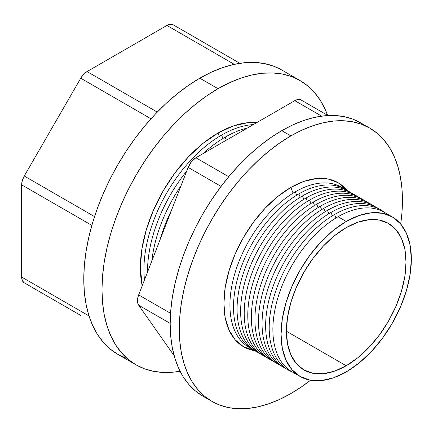 <?xml version="1.0" encoding="UTF-8"?>
<svg xmlns="http://www.w3.org/2000/svg" width="433" height="433" viewBox="0 0 433 433"><rect width="100%" height="100%" fill="white"/><g stroke="black" fill="none" stroke-linecap="round" stroke-linejoin="round"><path stroke-width="0.65" d="M218.026 88.7L199.813 78.189A164.107 94.746 120 0 0 92.608 222.8A164.107 94.746 120 0 0 117.765 354.297L110.117 348.971L103.33 342.324L97.479 334.428L92.608 325.351L88.77 315.186L86.005 304.026L84.332 291.988L83.775 279.177L84.332 265.721L86.005 251.746L88.77 237.392L92.608 222.8L97.479 208.1L103.33 193.443L110.117 178.964L117.765 164.805L126.198 151.106L135.345 137.992L145.115 125.592L155.409 114.025L166.131 103.406L177.178 93.831L188.442 85.398L199.813 78.189L218.026 88.7A164.107 94.746 -60 0 1 300.074 80.576A164.107 94.746 -60 0 1 327.586 115.297L325.232 109.522L320.36 100.445L314.51 92.548L307.722 85.902L300.074 80.576L291.636 76.614L282.495 74.065L272.725 72.944L262.43 73.264L251.708 75.023L240.661 78.205L229.398 82.779L218.026 88.7L206.649 95.915L195.386 104.348L184.339 113.917L173.617 124.542L163.322 136.103L153.558 148.503L144.411 161.617L135.973 175.322L128.325 189.475L121.543 203.954L115.687 218.616L110.816 233.311L106.983 247.909L104.212 262.263L102.545 276.232L101.982 289.688L102.545 302.499L104.212 314.542L106.983 325.697L110.816 335.862L115.687 344.939L121.543 352.841L128.325 359.482L135.973 364.813A164.107 94.746 -60 0 1 110.816 233.311A164.107 94.746 -60 0 1 218.026 88.7M180.068 371.227A164.107 94.746 -60 0 1 135.973 364.813L144.411 368.77L153.558 371.325L163.322 372.445L173.617 372.12L180.068 371.227M281.867 70.059A164.107 94.746 120 0 0 199.813 78.189L211.19 72.268L222.454 67.694L233.501 64.512L244.223 62.753L254.517 62.428L264.282 63.548L273.429 66.103L281.867 70.059L300.074 80.576M87.049 71.559L166.911 25.45L170.326 24.264L173.222 24.827L239.86 63.299L173.222 24.827A12.622 7.291 120 0 0 166.911 25.45L87.049 71.559L157.26 112.093L87.049 71.559A12.622 7.291 120 0 0 80.733 78.221L83.629 74.314L87.049 71.559M80.809 315.473L24.264 282.825L22.332 280.6L21.65 277.05L21.65 184.831L22.332 180.496L24.264 176.031L80.733 78.221L24.264 176.031L94.54 216.603L24.264 176.031A12.622 7.291 120 0 0 21.65 184.831L21.65 277.05L89.009 315.938L21.65 277.05A12.622 7.291 120 0 0 24.264 282.825L80.733 315.43A12.622 7.291 120 0 0 80.809 315.473M126.198 358.259L117.765 354.297L135.973 364.813M151.009 118.794L80.733 78.221L151.009 118.794M91.861 225.366L21.65 184.831L91.861 225.366M234.269 64.338L166.911 25.45L234.269 64.338M24.264 282.825L80.733 315.43M296.226 373.809A92.132 53.194 -60 0 1 276.79 301.655A92.132 53.194 -60 0 1 338.021 216.749A92.132 53.194 120 0 0 277.834 297.936A92.132 53.194 120 0 0 291.961 371.763A92.132 53.194 120 0 0 296.226 373.809M334.601 214.481A92.489 53.4 120 0 0 273.136 299.674A92.489 53.4 120 0 0 292.589 372.126A92.489 53.4 -60 0 1 273.136 299.674A92.489 53.4 -60 0 1 334.601 214.481A92.489 53.4 -60 0 1 384.72 212.549A92.489 53.4 120 0 0 334.601 214.481L335.954 217.983L334.601 214.481M331.029 212.419A92.489 53.4 120 0 0 270.138 295.544A92.489 53.4 120 0 0 286.603 369.003A92.489 53.4 -60 0 1 270.138 295.544A92.489 53.4 -60 0 1 331.029 212.419A92.489 53.4 -60 0 1 379.021 208.928A92.489 53.4 120 0 0 331.029 212.419L332.349 215.823L331.029 212.419M327.456 210.357A92.489 53.4 120 0 0 266.566 293.482A92.489 53.4 120 0 0 283.036 366.94A92.489 53.4 -60 0 1 266.566 293.482A92.489 53.4 -60 0 1 327.456 210.357A92.489 53.4 -60 0 1 375.454 206.866A92.489 53.4 120 0 0 327.456 210.357L328.777 213.761L327.456 210.357M323.889 208.295A92.489 53.4 120 0 0 262.993 291.425A92.489 53.4 120 0 0 279.464 364.884A92.489 53.4 -60 0 1 262.993 291.425A92.489 53.4 -60 0 1 323.889 208.295A92.489 53.4 -60 0 1 371.882 204.804A92.489 53.4 120 0 0 323.889 208.295L325.21 211.699L323.889 208.295M320.317 206.232A92.489 53.4 120 0 0 259.427 289.363A92.489 53.4 120 0 0 275.891 362.822A92.489 53.4 -60 0 1 259.427 289.363A92.489 53.4 -60 0 1 320.317 206.232A92.489 53.4 -60 0 1 368.31 202.747A92.489 53.4 120 0 0 320.317 206.232L321.638 209.642L320.317 206.232M316.745 204.176A92.489 53.4 120 0 0 255.854 287.301A92.489 53.4 120 0 0 272.325 360.759A92.489 53.4 -60 0 1 255.854 287.301A92.489 53.4 -60 0 1 316.745 204.176A92.489 53.4 -60 0 1 364.743 200.685A92.489 53.4 120 0 0 316.745 204.176L318.066 207.58L316.745 204.176M313.178 202.114A92.489 53.4 120 0 0 252.282 285.239A92.489 53.4 120 0 0 268.752 358.697A92.489 53.4 -60 0 1 252.282 285.239A92.489 53.4 -60 0 1 313.178 202.114A92.489 53.4 -60 0 1 361.171 198.623A92.489 53.4 120 0 0 313.178 202.114L314.499 205.518L313.178 202.114M309.606 200.051A92.489 53.4 120 0 0 248.715 283.177A92.489 53.4 120 0 0 265.18 356.635A92.489 53.4 -60 0 1 248.715 283.177A92.489 53.4 -60 0 1 309.606 200.051A92.489 53.4 -60 0 1 357.598 196.56A92.489 53.4 120 0 0 309.606 200.051L310.926 203.456L309.606 200.051M306.034 197.989A92.489 53.4 120 0 0 245.143 281.114A92.489 53.4 120 0 0 261.613 354.573A92.489 53.4 -60 0 1 245.143 281.114A92.489 53.4 -60 0 1 306.034 197.989A92.489 53.4 -60 0 1 354.032 194.498A92.489 53.4 120 0 0 306.034 197.989L307.354 201.394L306.034 197.989M302.467 195.927A92.489 53.4 120 0 0 241.571 279.052A92.489 53.4 120 0 0 258.041 352.511A92.489 53.4 -60 0 1 241.571 279.052A92.489 53.4 -60 0 1 302.467 195.927A92.489 53.4 -60 0 1 350.459 192.436A92.489 53.4 120 0 0 302.467 195.927L303.787 199.332L302.467 195.927M298.894 193.865A92.489 53.4 120 0 0 238.004 276.996A92.489 53.4 120 0 0 254.469 350.454A92.489 53.4 -60 0 1 238.004 276.996A92.489 53.4 -60 0 1 298.894 193.865A92.489 53.4 -60 0 1 346.887 190.374A92.489 53.4 120 0 0 298.894 193.865L300.215 197.269L298.894 193.865M295.322 191.803A92.489 53.4 120 0 0 234.432 274.933A92.489 53.4 120 0 0 250.902 348.392A92.489 53.4 -60 0 1 234.432 274.933A92.489 53.4 -60 0 1 295.322 191.803A92.489 53.4 -60 0 1 343.32 188.317A92.489 53.4 120 0 0 295.322 191.803L296.643 195.213L295.322 191.803M290.862 187.44A94.675 54.661 120 0 0 226.594 280.189A94.675 54.661 120 0 0 254.853 350.703L243.525 346.736L235.2 339.829L229.014 330.038L225.203 317.735L223.915 303.398L225.203 287.572L229.014 270.874L235.2 253.933L243.525 237.414L253.668 221.945L265.245 208.116L277.802 196.468L290.862 187.44L303.923 181.389L316.48 178.537L328.057 178.997L338.2 182.753L347.298 190.58A94.675 54.661 120 0 0 290.862 187.44L293.076 193.15L290.862 187.44M171.484 210.297A109.825 63.407 120 0 0 160.08 239.698A109.825 63.407 -60 0 1 171.484 210.297M181.064 185.616A109.825 63.407 120 0 0 151.81 261.007A109.825 63.407 -60 0 1 181.064 185.616M225.165 137.147A109.825 63.407 120 0 0 203.061 153.618A109.825 63.407 -60 0 1 225.165 137.147A109.825 63.407 -60 0 1 247.27 128.092A109.825 63.407 120 0 0 225.165 137.147L226.356 140.168L225.165 137.147M186.672 171.165A109.825 63.407 120 0 0 147.507 272.092A109.825 63.407 -60 0 1 186.672 171.165M221.593 135.085A109.825 63.407 120 0 0 144.481 279.891A109.825 63.407 -60 0 1 221.593 135.085A109.825 63.407 -60 0 1 253.337 124.59A109.825 63.407 120 0 0 221.593 135.085L222.93 138.473L221.593 135.085M218.026 133.023A109.825 63.407 120 0 0 142.192 285.796L140.368 267.529L141.862 249.175L146.278 229.799L153.455 210.151L163.111 190.991L174.878 173.043L188.306 157.006L202.877 143.491L218.026 133.023L233.176 125.998L247.741 122.691L256.769 122.609A109.825 63.407 120 0 0 218.026 133.023L219.358 136.411L218.026 133.023M346.205 365.755L286.397 331.223L287.55 317.091L290.949 302.169L296.475 287.041L303.917 272.281L312.978 258.458L323.316 246.112L334.536 235.704L346.205 227.639A84.576 48.832 -60 0 1 388.493 223.45A84.576 48.832 -60 0 1 401.456 291.225A84.576 48.832 -60 0 1 346.205 365.755L334.536 371.162L323.316 373.711L312.978 373.3L303.917 369.944L296.475 363.774L290.949 355.022L287.55 344.035L286.397 331.223L346.205 365.755A84.576 48.832 -60 0 1 303.917 369.944A84.576 48.832 -60 0 1 290.949 302.169A84.576 48.832 -60 0 1 346.205 227.639L357.869 222.232L369.089 219.683L379.427 220.094L388.493 223.45L395.93 229.62L401.456 238.372L404.86 249.359L406.008 262.171L404.86 276.303L401.456 291.225L395.93 306.353L388.493 321.113L379.427 334.931L369.089 347.282L357.869 357.69L346.205 365.755M346.205 221.469L338.021 216.749L346.205 221.469A92.132 53.194 -60 0 1 392.271 216.906A92.132 53.194 -60 0 1 406.392 290.732A92.132 53.194 -60 0 1 346.205 371.92A92.132 53.194 -60 0 1 300.139 376.483A92.132 53.194 -60 0 1 286.018 302.656A92.132 53.194 -60 0 1 346.205 221.469L333.491 230.253L321.275 241.592L310.012 255.048L300.139 270.1L292.037 286.175L286.018 302.656L282.311 318.91L281.055 334.308L282.311 348.262L286.018 360.234L292.037 369.76L300.139 376.483L310.012 380.142L321.275 380.591L333.491 377.814L346.205 371.92L358.914 363.141L371.135 351.802L382.399 338.346L392.271 323.294L400.373 307.214L406.392 290.732L410.1 274.484L411.35 259.086L410.1 245.132L406.392 233.16L400.373 223.628L392.271 216.906L382.399 213.252L371.135 212.803L358.914 215.58L346.205 221.469M211.964 401.396L202.861 396.141L195.505 391.021L188.983 384.628L183.354 377.035L178.672 368.31L174.986 358.535L172.323 347.802L170.716 336.225L170.18 323.906L170.716 310.97L172.323 297.536L174.986 283.734L178.672 269.699L183.354 255.567L188.983 241.473L195.505 227.552L202.861 213.934L210.974 200.76L219.769 188.155L229.16 176.231L239.059 165.108L249.37 154.9L259.989 145.694L270.82 137.586L281.759 130.652L292.692 124.958L303.522 120.558L314.147 117.5L324.458 115.806L334.352 115.497L343.748 116.574L352.538 119.032L360.651 122.837A157.791 91.103 120 0 0 281.759 130.652L290.862 135.908L279.924 142.841L269.093 150.949L258.474 160.156L248.163 170.364L238.264 181.487L228.873 193.41L220.078 206.016L211.964 219.195L204.614 232.808L198.087 246.729L192.458 260.823L187.776 274.955L184.09 288.99L181.427 302.791L179.825 316.225L179.284 329.161L179.825 341.48L181.427 353.063L184.09 363.79L187.776 373.565L192.458 382.29L198.087 389.884L204.614 396.276L211.964 401.396L220.078 405.207L228.873 407.659L238.264 408.736L248.163 408.427L258.474 406.733L269.093 403.675L279.924 399.275L290.862 393.581L301.796 386.647L310.504 380.234A157.791 91.103 -60 0 1 290.862 393.581A157.791 91.103 -60 0 1 211.964 401.396A157.791 91.103 -60 0 1 187.776 274.955A157.791 91.103 -60 0 1 290.862 135.908L281.759 130.652A157.791 91.103 120 0 0 178.672 269.699A157.791 91.103 120 0 0 202.861 396.141A157.791 91.103 120 0 0 207.542 398.544M195.862 157.769L294.813 100.645L297.125 99.66L299.273 99.449L301.124 100.018A12.622 7.291 120 0 0 294.813 100.645L195.862 157.769L228.732 176.745L195.862 157.769A12.622 7.291 120 0 0 188.133 167.387L191.402 161.731L195.862 157.769M174.158 355.71L138.663 305.205L137.77 303.235L137.467 300.74L137.77 297.899L138.663 294.9L188.133 167.387L138.663 294.9L170.542 313.308L138.663 294.9A12.622 7.291 120 0 0 138.663 305.205L174.158 355.71M290.862 135.908A157.791 91.103 -60 0 1 369.755 128.092A157.791 91.103 -60 0 1 400.698 224.013L401.9 213.263L402.436 200.327L401.9 188.009L400.292 176.431L397.635 165.704L393.943 155.929L389.262 147.198L383.633 139.605L377.111 133.218L369.76 128.092L361.647 124.287L352.852 121.83L343.456 120.753L333.562 121.061L323.251 122.756L312.631 125.814L301.796 130.214L290.862 135.908M392.271 216.906L384.087 212.186A92.132 53.194 120 0 0 338.021 216.749A92.132 53.194 -60 0 1 387.995 214.86M321.643 116.136L294.813 100.645L321.643 116.136M221.074 186.406L188.133 167.387L221.074 186.406M170.18 323.402L138.663 305.205L170.18 323.402M173.222 24.827L239.86 63.299M300.139 376.483L291.961 371.763M369.755 128.092L360.651 122.837M301.124 100.018L328.003 115.541"/></g></svg>
